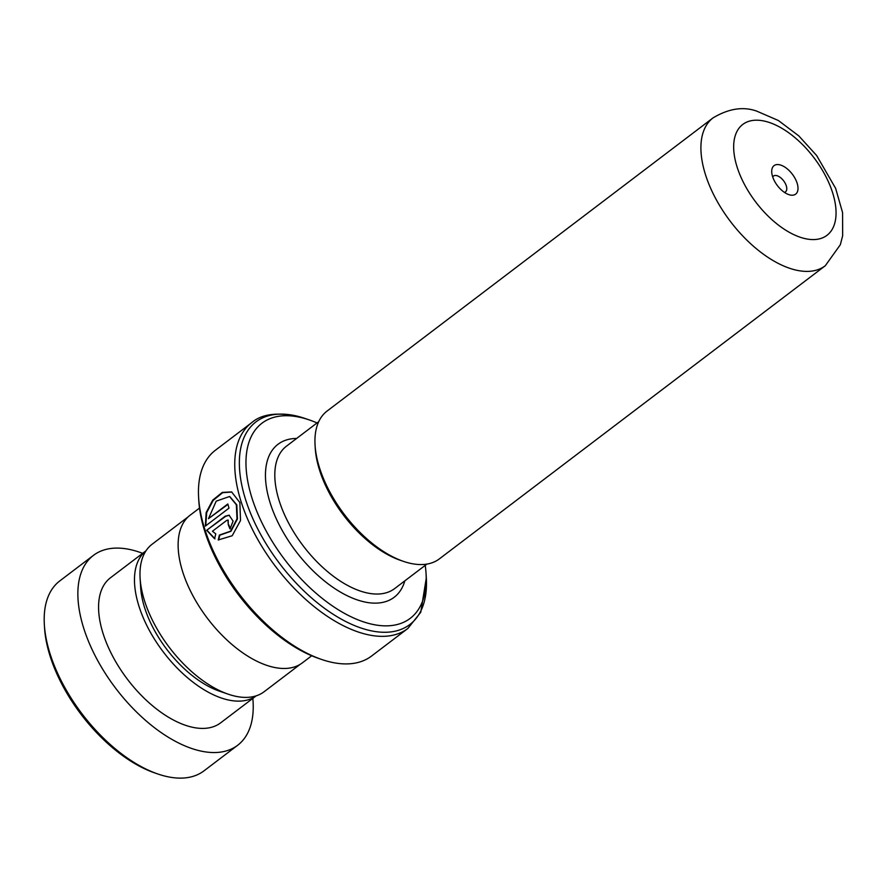 <?xml version="1.0" encoding="UTF-8"?>
<svg xmlns="http://www.w3.org/2000/svg" width="887" height="887" viewBox="0 0 887 887"><rect width="100%" height="100%" fill="white"/><g stroke="black" fill="none" stroke-linecap="round" stroke-linejoin="round"><path stroke-width="1.33" d="M300.261 664.274L264.104 691.749A92.603 48.663 -127.2 0 1 232.527 695.508A92.603 48.663 -127.2 0 1 228.214 694.177L219.433 691.161A82.801 43.507 -127.2 0 1 140.656 587.449L140.102 578.191A92.603 48.663 -127.2 0 1 152.076 544.263L188.232 516.799M228.214 694.177A92.603 48.663 -127.2 0 1 140.102 578.191M403.374 561.338L400.403 560.318A89.498 47.033 -127.2 0 1 315.251 448.212L315.062 445.086A92.813 48.774 52.8 0 0 403.374 561.338A92.813 48.774 52.8 0 0 407.698 562.668A92.813 48.774 52.8 0 0 439.342 558.899L825.298 265.723A92.813 48.774 -127.2 0 1 793.643 269.504A92.813 48.774 -127.2 0 1 715.487 198.211A92.813 48.774 -127.2 0 1 713.015 117.916L327.059 411.08A92.813 48.774 52.8 0 0 315.062 445.086M789.585 194.863A17.884 9.402 52.8 0 0 797.136 183.221A17.884 9.402 52.8 0 0 780.139 164.915A17.884 9.402 52.8 0 0 771.734 172.2A17.884 9.402 52.8 0 0 788.754 194.597A17.884 9.402 52.8 0 0 789.585 194.863M784.441 192.39A9.934 5.222 52.8 0 0 785.483 191.891A9.934 5.222 52.8 0 0 785.217 183.299A9.934 5.222 52.8 0 0 776.857 175.659A9.934 5.222 52.8 0 0 773.464 176.07A9.934 5.222 52.8 0 0 772.71 176.945M317.047 422.944A122.539 64.396 52.8 0 0 309.452 419.983A122.539 64.396 52.8 0 0 303.742 418.22A122.539 64.396 52.8 0 0 251.952 497.973A122.539 64.396 52.8 0 0 368.415 623.35A122.539 64.396 52.8 0 0 426.048 573.479A122.539 64.396 52.8 0 0 425.228 565.363M321.515 659.418L318.555 658.398A125.854 66.137 -127.2 0 1 198.799 500.756L198.621 497.629A129.169 67.878 52.8 0 0 321.515 659.418A129.169 67.878 52.8 0 0 327.536 661.281A129.169 67.878 52.8 0 0 371.575 656.025L407.865 628.462A129.169 67.878 -127.2 0 1 363.825 633.706A129.169 67.878 -127.2 0 1 255.046 534.506A129.169 67.878 -127.2 0 1 251.609 422.744C261.665 413.941 277.509 411.912 299.13 416.646L305.261 418.542A127.229 66.858 52.8 0 0 299.329 416.713A127.229 66.858 52.8 0 0 245.566 499.514A127.229 66.858 52.8 0 0 366.486 629.681A127.229 66.858 52.8 0 0 426.314 577.903L426.048 573.479M251.609 422.744L215.319 450.308A129.169 67.878 52.8 0 0 198.621 497.629M205.352 526.102L229.012 508.129A129.169 67.878 -127.2 0 1 227.826 503.971L208.467 518.684L216.195 501.166L229.567 496.498L236.341 504.747L237.006 518.862L230.587 531.18L219.377 535.083L218.235 539.961L232.194 535.748L240.521 520.503L239.867 502.563L231.607 491.919L222.271 492.418L212.747 500.113L206.161 512.564L205.352 526.102M212.425 531.246L226.706 520.403L227.959 520.07L228.281 524.649A129.169 67.878 -127.2 0 0 229.999 528.929L233.093 521.135L229.09 515.192L225.243 516.179L206.671 530.293L214.576 538.753L215.785 533.885L212.425 531.246M311.692 655.759L302.423 662.811A92.736 48.73 -127.2 0 1 270.801 666.581A92.736 48.73 -127.2 0 1 192.701 595.354A92.736 48.73 -127.2 0 1 190.228 515.114L199.508 508.074M228.181 520.137L228.281 524.649M230.298 528.674A128.504 67.523 -127.2 0 1 228.724 524.727M229.323 515.247L225.697 516.289L206.671 530.293M207.126 530.404L215.009 538.808M231.862 492.03L222.626 492.695L213.224 500.335L206.682 512.575L205.751 525.803M227.948 504.393L208.467 518.684M229.822 496.598L236.807 504.914L237.428 518.973L230.975 531.258L219.921 535.149M219.81 535.138L218.657 539.995M157.797 773.974L154.826 772.954A115.92 60.915 -127.2 0 1 44.538 627.752L44.35 624.625A119.235 62.655 52.8 0 0 157.797 773.974A119.235 62.655 52.8 0 0 161.7 775.216A119.235 62.655 52.8 0 0 204.01 770.836L237.661 745.268A119.235 62.655 52.8 0 0 252.828 698.391M142.652 553.344A119.235 62.655 52.8 0 0 135.733 550.993A119.235 62.655 52.8 0 0 93.423 555.384L59.762 580.941A119.235 62.655 52.8 0 0 44.35 624.625M145.989 550.805A91.084 47.865 52.8 0 0 148.572 628.927A91.084 47.865 52.8 0 0 224.223 698.923A91.084 47.865 52.8 0 0 256.166 695.851L220.641 722.85A91.084 47.865 52.8 0 1 188.321 726.198A91.084 47.865 52.8 0 1 112.472 655.815A91.084 47.865 52.8 0 1 110.454 577.792L146 550.794M93.423 555.384A119.235 62.655 52.8 0 0 96.062 657.522A119.235 62.655 52.8 0 0 195.362 749.648A119.235 62.655 52.8 0 0 237.661 745.268M426.891 564.099L394.66 588.58A89.421 46.989 -127.2 0 1 364.169 592.217A89.421 46.989 -127.2 0 1 288.863 523.541A89.421 46.989 -127.2 0 1 286.479 446.161L318.71 421.68M766.49 121.619A69.629 36.589 52.8 0 0 737.064 166.922A69.629 36.589 52.8 0 0 803.234 238.159A69.629 36.589 52.8 0 0 832.66 192.856A69.629 36.589 52.8 0 0 766.49 121.619M404.838 580.852A96.051 50.47 -127.2 0 1 361.43 601.175A96.051 50.47 -127.2 0 1 273.407 512.043A96.051 50.47 -127.2 0 1 296.657 438.433M713.015 117.916C728.704 108.524 743.317 106.285 756.844 111.174L778.387 120.521L798.788 135.877L816.639 155.524L835.632 188.354L842.572 212.592L842.65 235.765L840.344 244.712L825.298 265.723M309.452 419.983L305.261 418.542M407.865 628.462L420.771 612.252L426.314 577.903"/></g></svg>
